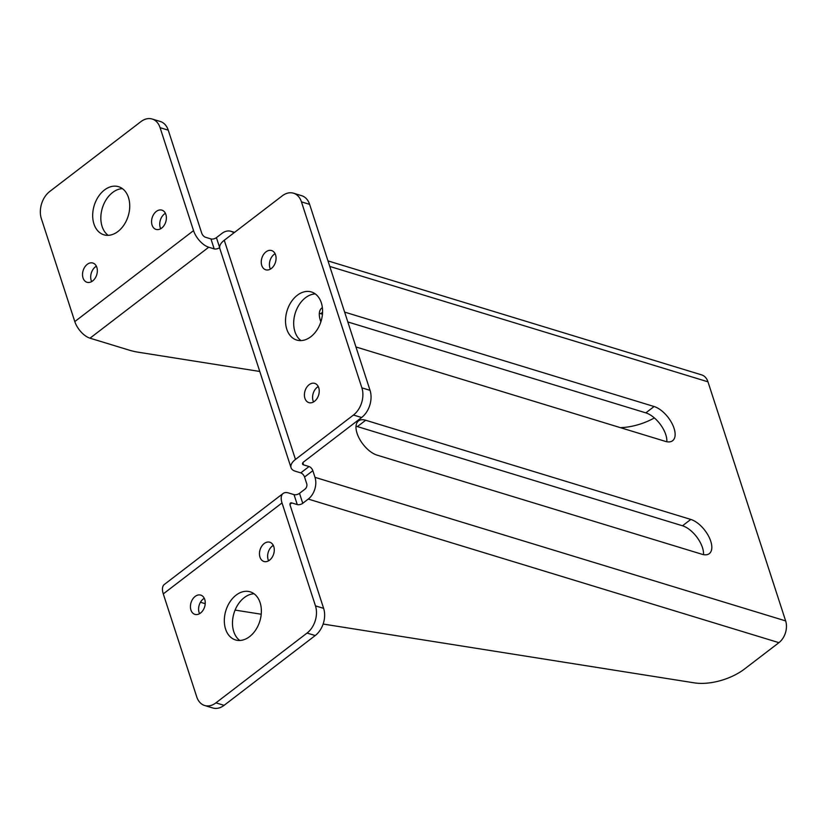 <?xml version="1.0" encoding="UTF-8"?>
<svg xmlns="http://www.w3.org/2000/svg" width="827" height="827" viewBox="0 0 827 827"><rect width="100%" height="100%" fill="white"/><g stroke="black" fill="none" stroke-linecap="round" stroke-linejoin="round"><path stroke-width="1.24" d="M299.508 493.347L302.744 503.302A4.021 1.995 -18 0 1 297.265 504.594L291.817 502.93A4.021 2.026 52.5 0 0 290.453 503.054A4.021 2.026 52.5 0 0 290.184 505.421L323.626 608.362L315.469 605.881L282.017 502.93A16.095 8.094 -127.5 0 1 283.113 493.471A16.095 8.094 -127.5 0 1 288.582 492.964L294.03 494.629A4.021 1.995 -18 0 0 299.508 493.347L305.029 489.108A4.021 2.843 -73 0 0 306.714 483.671L304.553 477.034A4.021 2.026 52.5 0 0 300.759 472.879L295.311 471.225A16.095 8.001 -18 0 1 291.052 467.731A16.095 8.001 -18 0 1 295.477 459.44L353.47 415.02A20.117 14.235 107 0 0 361.875 387.842L301.452 201.871A20.117 14.235 -73 0 0 293.523 193.208A20.117 14.235 -73 0 0 282.255 195.844L224.262 240.264A16.095 8.001 162 0 0 219.837 248.565L291.052 467.731M356.023 426.246A21.13 10.617 -127.5 0 1 357.398 426.587L682.502 525.776A21.13 10.617 -127.5 0 1 703.498 554.638M319.336 313.34A21.13 10.617 -127.5 0 1 320.721 313.681L322.447 314.208M347.826 321.951L645.825 412.859A21.13 10.617 -127.5 0 1 666.82 441.732M302.744 503.302L308.264 499.074A16.095 11.382 107 0 0 314.994 477.334L312.844 470.687A4.021 2.026 52.5 0 0 309.04 466.542L300.759 472.879M302.878 462.675L303.602 464.877L309.04 466.542M327.988 260.898L701.616 374.879A16.095 11.382 107 0 1 707.964 381.816L785.65 620.912A16.095 11.382 107 0 1 778.92 642.662L744.569 668.971A40.234 19.993 -18 0 1 694.277 682.854L323.13 624.044M702.123 554.297L377.019 455.119A21.13 10.617 -127.5 0 1 359.445 438.786A21.13 10.617 -127.5 0 1 358.505 420.912A21.13 10.617 -127.5 0 1 365.689 420.25L690.793 519.428A21.13 10.617 -127.5 0 1 708.367 535.762A21.13 10.617 -127.5 0 1 709.297 553.635A21.13 10.617 -127.5 0 1 702.123 554.297M344.621 312.099L654.105 406.522A21.13 10.617 -127.5 0 1 671.679 422.855A21.13 10.617 -127.5 0 1 672.62 440.719A21.13 10.617 -127.5 0 1 665.435 441.391L355.951 346.968M320.876 321.806A21.13 10.617 -127.5 0 1 321.817 308.006A21.13 10.617 -127.5 0 1 322.365 307.634M303.602 464.877A4.021 1.995 -18 0 1 302.537 464.009A4.021 1.995 -18 0 1 303.643 461.931L361.626 417.511A20.117 14.235 -73 0 0 370.041 390.334L309.618 204.362A20.117 14.235 -73 0 0 301.679 195.699L293.523 193.208M271.359 268.475A10.058 7.112 -73 0 0 276.073 258.438A10.058 7.112 -73 0 0 271.597 250.55A10.058 7.112 -73 0 0 261.859 258.096A10.058 7.112 -73 0 0 265.736 269.788A10.058 7.112 -73 0 0 271.359 268.475M314.518 401.302A10.058 7.112 -73 0 0 319.232 391.264A10.058 7.112 -73 0 0 314.756 383.387A10.058 7.112 -73 0 0 305.018 390.923A10.058 7.112 -73 0 0 308.895 402.625A10.058 7.112 -73 0 0 314.518 401.302M310.797 336.765A25.151 17.791 -73 0 0 322.582 311.665A25.151 17.791 -73 0 0 311.397 291.952A25.151 17.791 -73 0 0 287.041 310.818A25.151 17.791 -73 0 0 296.717 340.062A25.151 17.791 -73 0 0 310.797 336.765M233.886 232.894A16.095 11.382 -73 0 0 230.96 231.302A16.095 11.382 -73 0 0 221.946 233.41L216.426 237.638A4.021 1.995 -18 0 1 210.947 238.92L214.183 248.886A4.021 1.995 162 0 0 219.651 247.604L216.426 237.638M210.947 238.92L205.499 237.266A4.021 2.026 -127.5 0 1 201.705 233.111L168.253 130.17A20.117 14.235 -73 0 0 160.314 121.497L152.158 119.016A20.117 14.235 107 0 0 140.89 121.652L49.765 191.45A20.117 14.235 107 0 0 41.35 218.638L74.802 321.579L193.539 230.619A16.095 8.094 52.5 0 0 208.735 247.221L214.183 248.886M74.802 321.579A16.095 8.094 52.5 0 0 89.998 338.181L129.301 350.172A80.477 39.996 162 0 0 138.367 352.23L259.771 371.468M620.436 427.662A40.234 19.993 162 0 0 654.374 417.924M275.091 253.713A10.058 7.112 -73 0 0 270.398 269.116M318.261 386.55A10.058 7.112 -73 0 0 313.557 401.953M315.263 293.905A25.151 17.791 -73 0 0 295.198 313.309A25.151 17.791 -73 0 0 301.007 340.61M235.095 610.099L261.229 614.234M205.22 603.689L200.465 602.242M283.113 493.471L164.377 584.431A16.095 8.094 52.5 0 0 163.281 593.889L196.723 696.83A20.117 14.235 107 0 0 204.662 705.503L212.828 707.984A20.117 14.235 -73 0 0 224.086 705.348L315.221 635.549L307.055 633.058L215.93 702.857A20.117 14.235 107 0 1 204.662 705.503M193.539 230.619L160.087 127.678L168.253 130.17M152.158 119.016A20.117 14.235 107 0 1 160.087 127.678M92.634 280.953A10.058 7.112 -73 0 0 97.348 270.915A10.058 7.112 -73 0 0 92.872 263.038A10.058 7.112 -73 0 0 83.134 270.574A10.058 7.112 -73 0 0 87 282.276A10.058 7.112 -73 0 0 92.634 280.953M161.678 228.076A10.058 7.112 -73 0 0 166.382 218.039A10.058 7.112 -73 0 0 161.916 210.151A10.058 7.112 -73 0 0 152.168 217.697A10.058 7.112 -73 0 0 156.045 229.399A10.058 7.112 -73 0 0 161.678 228.076M117.951 231.498A25.151 17.791 -73 0 0 129.736 206.399A25.151 17.791 -73 0 0 118.55 186.685A25.151 17.791 -73 0 0 94.195 205.551A25.151 17.791 -73 0 0 103.871 234.796A25.151 17.791 -73 0 0 117.951 231.498M315.469 605.881A20.117 14.235 107 0 1 307.055 633.058M200.537 613.034A10.058 7.112 -73 0 0 205.251 602.997A10.058 7.112 -73 0 0 200.775 595.12A10.058 7.112 -73 0 0 191.037 602.656A10.058 7.112 -73 0 0 194.903 614.358A10.058 7.112 -73 0 0 200.537 613.034M269.571 560.158A10.058 7.112 -73 0 0 274.285 550.12A10.058 7.112 -73 0 0 269.809 542.233A10.058 7.112 -73 0 0 260.071 549.779A10.058 7.112 -73 0 0 263.937 561.481A10.058 7.112 -73 0 0 269.571 560.158M249.589 636.635A25.151 17.791 -73 0 0 261.373 611.546A25.151 17.791 -73 0 0 250.188 591.832A25.151 17.791 -73 0 0 225.833 610.688A25.151 17.791 -73 0 0 235.509 639.933A25.151 17.791 -73 0 0 249.589 636.635M96.366 266.201A10.058 7.112 -73 0 0 91.673 281.604M165.41 213.314A10.058 7.112 -73 0 0 160.707 228.717M122.417 188.639A25.151 17.791 -73 0 0 102.352 208.042A25.151 17.791 -73 0 0 108.161 235.344M323.626 608.362A20.117 14.235 107 0 1 315.221 635.549M204.269 598.283A10.058 7.112 -73 0 0 199.576 613.686M273.303 545.396A10.058 7.112 -73 0 0 268.61 560.799M254.054 593.776A25.151 17.791 -73 0 0 233.989 613.179A25.151 17.791 -73 0 0 239.799 640.48M312.844 470.687L304.553 477.034M224.262 240.264L295.477 459.44M690.793 519.428L682.502 525.776M365.689 420.25L357.398 426.587M322.571 312.265L320.721 313.681M654.105 406.522L645.825 412.859M314.994 477.334L785.65 620.912M707.964 381.816L329.787 266.439M208.735 247.221L89.998 338.181M778.92 642.662L308.264 499.074M361.626 417.511L353.47 415.02M309.618 204.362L301.452 201.871M370.041 390.334L361.875 387.842M294.03 494.629L297.265 504.594M282.017 502.93L163.281 593.889M291.817 502.93L289.977 504.346M224.086 705.348L215.93 702.857M234.548 232.387L230.96 231.302"/></g></svg>
